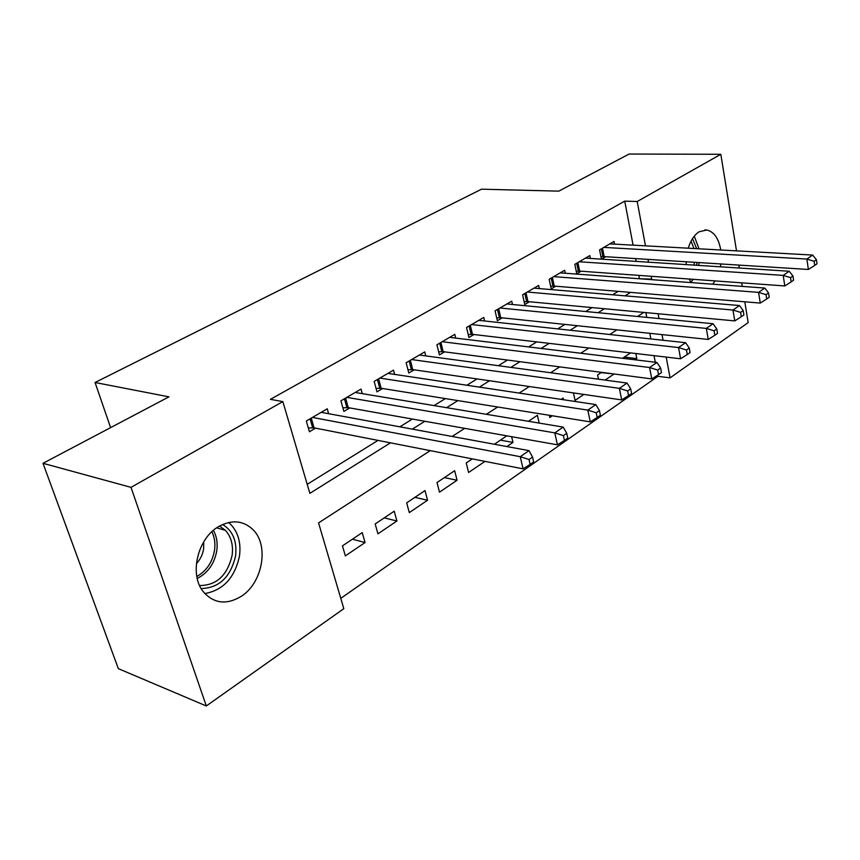 <?xml version="1.0" encoding="UTF-8"?>
<svg xmlns="http://www.w3.org/2000/svg" width="860" height="860" viewBox="0 0 860 860"><rect width="100%" height="100%" fill="white"/><g stroke="black" fill="none" stroke-linecap="round" stroke-linejoin="round"><path stroke-width="1.29" d="M218.44 526.696C231.609 519.429 243.079 520.375 252.861 529.513C269.384 545.197 262.698 583.091 241.015 596.485C226.244 605.193 213.613 603.537 203.121 591.519C189.093 574.34 197.65 538.446 218.44 526.696M688.236 248.196C690.688 240.349 694.321 234.877 699.137 231.781L706.759 230.018C714.004 231.684 718.67 238.349 720.755 249.991M720.83 263.955L720.368 266.815M715.079 280.908L712.671 284.187M691.096 282.585L689.258 279.038M686.205 264.611L686.162 261.784M340.786 598.356L657.954 376.304L670.08 377.863L666.199 357.083M430.247 450.64L318.565 522.901L343.817 608.676L206.314 705.963L131.01 487.351L282.854 401.609L309.869 493.35L390.472 442.835M131.01 487.351L43 463.303L118.336 668.65L206.314 705.963M744.792 301.806L748.168 322.608L670.08 377.863M43 463.303L168.947 396.847L95.052 382.496L110.596 427.635M95.052 382.496L481.535 189.189L558.796 191.146L629.111 154.037L720.82 154.295L736.515 250.862M396.901 520.999L394.235 511.195L375.186 523.944L377.938 533.834L396.901 520.999L384.259 517.87M457.068 480.267L454.66 470.721L437.009 482.546L439.492 492.167L457.068 480.267L444.405 477.59M500.316 440.137L512.979 442.427L511.635 436.687M512.979 442.427L506.884 446.555M494.414 444.254L506.755 435.827M563.44 399.728L563.085 398.094L561.161 399.384M552.346 415.778L549.809 417.498L549.325 415.294M601.129 372.616L613.621 373.928M613.696 374.261L605.074 380.098M598.474 379.206L597.603 374.971L601.527 372.348M657.954 376.304L657.728 375.143M655.288 362.243L654.03 355.653M650.87 338.937L649.794 333.315M646.774 317.372L645.871 312.61M624.295 357.094L636.819 358.598L635.83 353.514M636.819 358.598L635.056 359.802M630.563 352.901L622.522 358.287M583.875 394.439L575.05 400.416L573.448 392.923M539.155 423.088L537.403 415.294L528.438 421.303M484.986 461.379L468.582 472.484L466.217 462.97L472.323 458.885M427.549 500.251L425.012 490.576L406.683 502.853L409.296 512.603L427.549 500.251L414.885 497.36M365.059 542.553L362.254 532.619L342.452 545.874L345.354 555.893L365.059 542.553L352.45 539.177M738.826 265.084L739.299 268.03M741.707 282.833L742.288 286.391M633.078 245.154L624.736 201.132L270.416 399.352L282.854 401.609M624.736 201.132L637.206 201.509L720.82 154.295M643.85 312.416L637.55 316.491M616.878 329.864L609.729 334.497M588.853 348.01L580.769 353.234M559.688 366.876L550.615 372.745M529.33 386.527L519.182 393.084M497.682 406.995L486.394 414.305M464.69 428.344L452.145 436.471M663.071 340.259L662.017 334.604M659.018 318.555L658.126 313.75M650.923 279.608L651.676 279.135L651.149 276.275M648.515 262.182L647.999 259.376M645.473 245.842L637.206 201.509M412.338 429.129L424.872 421.271M446.566 407.683L457.864 400.599M479.375 387.118L489.533 380.754M510.862 367.381L519.956 361.684M541.101 348.429L549.207 343.355M570.159 330.219L577.339 325.725M598.108 312.707L604.429 308.74M625.016 295.84L630.541 292.379M638.604 278.694L651.676 279.135M307.213 484.32L378.013 440.395M399.868 426.829L412.392 419.056M434.074 405.597L445.373 398.588M466.883 385.237L477.042 378.938M498.381 365.693L507.475 360.05M528.631 346.924L536.747 341.893M557.721 328.875L564.913 324.413M585.703 311.513L592.035 307.59M612.642 294.797L618.179 291.368M639.356 278.221L638.819 275.383M636.163 261.386L635.637 258.602M328.627 413.703L327.241 408.801L306.31 421.013L309.417 431.763L315.545 428.14M362.264 393.644L361.028 389.075L340.915 400.814L343.86 411.402L349.751 407.93M394.622 374.401L393.504 370.133L374.175 381.41L376.959 391.848L382.625 388.505M425.754 355.9L424.743 351.901L406.146 362.748L408.79 373.046L414.24 369.821M455.725 338.109L454.811 334.346L436.912 344.796L439.428 354.943L444.663 351.848M484.61 320.984L483.782 317.447L466.529 327.51L468.926 337.518L473.967 334.529M512.463 304.494L511.711 301.15L495.081 310.847L497.349 320.715L502.219 317.845M539.338 288.584L538.65 285.423L522.601 294.786L524.761 304.526L529.459 301.752M565.278 273.243L564.654 270.255L549.164 279.296L551.217 288.895L555.754 286.219M590.336 258.441L589.766 255.592L574.803 264.332L576.759 273.802L581.134 271.212M614.567 244.132L614.04 241.434L599.571 249.873L601.419 259.15M605.666 256.721L601.538 259.161M602.505 248.153L604.182 256.624L808.379 269.459L806.874 259.053L603.827 247.39M814.108 261.268L814.699 265.439L817 263.826L816.409 259.666L814.108 261.268L806.874 259.053L812.657 255.065L609.847 243.875M604.182 256.624L600.957 256.839M808.379 269.459L814.699 265.439M816.409 259.666L812.657 255.065M577.888 262.526L579.651 271.104L784.782 285.95L783.191 275.394L579.199 261.762M790.544 277.651L791.178 281.887L793.576 280.209L792.942 275.985L790.544 277.651L783.191 275.394L789.2 271.244L585.434 258.118M579.651 271.104L576.243 271.319M784.782 285.95L791.178 281.887M792.942 275.985L789.2 271.244M552.41 277.393L554.259 286.09L760.272 303.075L758.574 292.368L553.711 276.63M766.067 294.679L766.733 298.979L769.227 297.238L768.55 292.948L766.067 294.679L758.574 292.368L764.82 288.057L560.172 272.867M554.259 286.09L550.658 286.305M760.272 303.075L766.733 298.979M768.55 292.948L764.82 288.057M692.504 238.65L696.675 248.669M697.03 262.461L696.525 265.278M693.988 248.518L691.053 241.165M690.913 282.284L693.235 279.328M698.707 265.418L699.169 262.601M699.019 248.798L694.278 236.177M690.032 279.091L689.516 279.629M693.934 265.106L694.461 262.3M222.622 524.492C232.813 530.706 237.134 541.134 235.608 555.764C230.62 577.135 219.139 588.057 201.154 588.552M199.584 585.52C216.516 585.52 227.362 575.447 232.146 555.28C233.404 545.057 231.157 536.726 225.384 530.319L219.526 526.051M196.392 563.633C200.326 559.462 202.745 554.474 203.648 548.669L203.713 541.875M204.809 593.572C223.31 590.207 234.877 577.619 239.521 555.818C241.101 542.972 238.231 532.555 230.899 524.589L228.588 522.504M526.019 292.798L527.965 301.613L734.773 320.898L732.967 310.019L527.32 292.035M740.6 312.395L741.309 316.749L743.9 314.943L743.191 310.589L740.6 312.395L732.967 310.019L739.46 305.536L534.006 288.132M527.965 301.613L524.159 301.817M734.773 320.898L741.309 316.749M743.191 310.589L739.46 305.536M498.682 308.751L500.724 317.684L708.231 339.442L706.307 328.402L499.961 307.998M714.09 330.831L714.853 335.25L717.541 333.368L716.788 328.95L714.09 330.831L706.307 328.402L713.08 323.736L506.895 303.956M500.724 317.684L496.693 317.899M708.231 339.442L714.853 335.25M716.788 328.95L713.08 323.736M470.323 325.295L472.484 334.357L680.582 358.77L678.54 347.548L471.602 324.553M686.474 350.031L687.28 354.524L690.086 352.568L689.279 348.074L686.474 350.031L678.54 347.548L685.592 342.688L478.794 320.361M472.484 334.357L468.216 334.562M680.582 358.77L687.28 354.524M689.279 348.074L685.592 342.688M440.9 342.463L443.169 351.654L651.762 378.905L649.59 367.51L442.169 341.721M657.674 370.058L658.534 374.627L661.469 372.584L660.609 368.026L657.674 370.058L649.59 367.51L656.943 362.447L449.629 337.367M443.169 351.654L438.654 351.848M651.762 378.905L658.534 374.627M660.609 368.026L656.943 362.447M410.36 360.286L412.746 369.606L621.694 399.921L619.372 388.354L411.607 359.555M627.617 390.967L628.542 395.6L631.595 393.461L630.681 388.838L627.617 390.967L619.372 388.354L627.047 383.055L419.358 355.04M412.746 369.606L407.962 369.8M621.694 399.921L628.542 395.6M630.681 388.838L627.047 383.055M378.615 378.808L381.13 388.269L590.283 421.873L587.799 410.113L379.851 378.088M596.216 412.8L597.205 417.508L600.398 415.272L599.42 410.575L596.216 412.8L587.799 410.113L595.829 404.587L387.914 373.39M381.13 388.269L376.056 388.44M590.283 421.873L597.205 417.508M599.42 410.575L595.829 404.587M345.613 398.072L348.268 407.661L557.441 444.824L554.797 432.881L346.827 397.363M563.397 435.633L564.439 440.417L567.783 438.084L566.74 433.3L563.397 435.633L554.797 432.881L563.192 427.087L355.212 392.472M348.268 407.661L342.871 407.823M557.441 444.824L564.439 440.417M566.74 433.3L563.192 427.087M311.266 418.121L314.061 427.85L523.073 468.85L520.246 456.692L312.459 417.423M529.029 459.519L530.158 464.389L533.651 461.949L532.544 457.09L529.029 459.519L520.246 456.692L529.04 450.64L321.188 412.327M314.061 427.85L308.321 427.99M523.073 468.85L530.158 464.389M532.544 457.09L529.04 450.64M601.312 248.852L602.86 256.656M576.695 263.224L578.318 271.126M551.206 278.092L552.916 286.111M213.377 530.394C216.677 536.264 217.816 543.004 216.795 550.626C214.43 563.687 207.905 572.964 197.22 578.468M196.822 576.501C206.518 570.965 212.431 562.193 214.549 550.174C215.473 543.348 214.581 537.21 211.85 531.749M524.826 293.496L526.621 301.613M497.478 309.45L499.37 317.684M469.13 325.994L471.108 334.346M439.707 343.161L441.803 351.632M409.166 360.985L411.37 369.574M377.422 379.507L379.744 388.215M344.419 398.771L346.87 407.597M310.084 418.809L312.664 427.775M706.759 230.018L704.749 229.932M216.688 527.836L225.384 530.319"/></g></svg>
